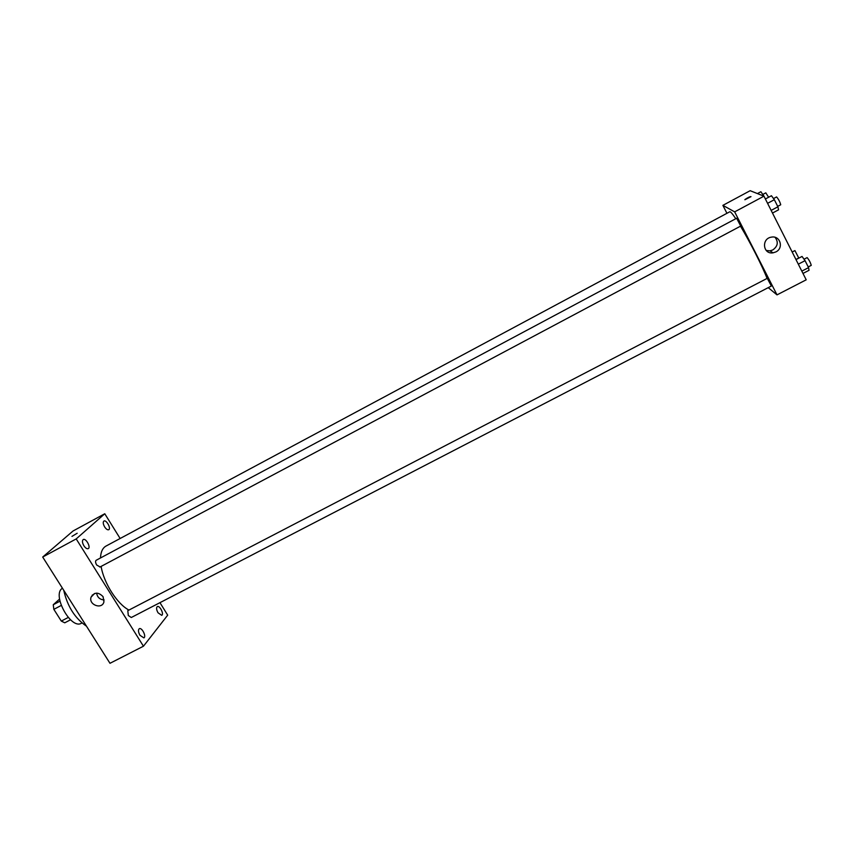 <?xml version="1.0" encoding="UTF-8"?>
<svg xmlns="http://www.w3.org/2000/svg" width="854" height="854" viewBox="0 0 854 854"><rect width="100%" height="100%" fill="white"/><g stroke="black" fill="none" stroke-linecap="round" stroke-linejoin="round"><path stroke-width="1.28" d="M68.224 617.453L61.307 621.082L53.845 609.35L53.258 604.739L59.566 599.07M61.307 621.082L64.755 622.812L70.53 619.79M61.189 605.465L53.845 609.35M59.94 601.195L53.258 604.739M81.941 622.961L81.44 623.228C70.882 630.017 51.443 594.203 62.47 588.257M92.275 595.024L92.563 595.59M86.5 626.206C74.971 618.349 67.381 606.361 63.73 590.253M159.954 602.668L167.694 615.147L143.451 646.211L109.985 663.302L42.7 557.043L73.06 530.985L104.775 513.756L120.136 538.5M83.895 545.77C85.496 548.119 86.937 549.069 88.24 548.631C91.122 547.361 85.88 537.86 83.233 539.557C82.005 540.678 82.23 542.749 83.895 545.77M139.96 635.291L143.846 637.874C146.674 636.689 141.892 627.103 139.277 628.715C138.006 629.91 138.241 632.099 139.96 635.291M158.033 612.788L161.705 615.328C164.299 614.25 159.677 605.102 157.296 606.586C156.154 607.696 156.399 609.756 158.033 612.788M104.647 526.907C106.174 529.17 107.529 530.099 108.725 529.715C111.362 528.551 106.334 519.478 103.921 521.047C102.822 522.072 103.056 524.036 104.647 526.907M143.451 646.211L76.198 538.917L42.7 557.043M103.067 596.668L103.953 601.792C102.17 609.905 88.314 604.878 91.068 597.127C94.335 592.046 98.327 591.886 103.067 596.668M104.135 599.935C99.811 599.593 97.313 597.32 96.651 593.114M76.198 538.917L104.775 513.756M71.971 536.387L77.18 533.248M740.674 226.022L736.65 218.25L96.16 560.277C95.232 561.131 95.402 562.701 96.662 564.996L100.035 566.939M128.313 615.531L131.292 617.506L771.365 286.026L767.276 278.319L127.801 610.663L128.313 615.531M735.785 218.72C732.486 213.799 730.48 211.493 729.764 211.792L106.003 546.069C102.629 547.958 100.793 551.919 100.473 557.972M101.114 566.405C103.793 583.079 117.244 604.088 128.954 610.066M740.482 226.182C749.908 241.725 762.739 266.992 767.052 278.436M768.237 287.649L777.001 294.876L734.664 211.867L722.879 205.366L726.935 213.308M777.001 294.876L806.208 279.813L763.967 196.174L750.164 190.698L722.879 205.366M757.434 193.58L760.893 191.723L763.956 196.174L734.664 211.867M775.891 251.919L773.051 252.827C762.846 254.631 761.192 238.447 771.482 237.134C780.193 235.298 784.004 248.13 775.891 251.919M744.869 199.761L744.934 199.537C747.976 197.477 749.993 196.516 750.997 196.655L744.869 199.761M775.058 237.337C778.602 242.056 777.845 246.262 772.785 249.955L769.988 250.852L766.219 250.478M802.984 273.429L809.026 270.312L808.567 267.633L805.066 260.673L802.045 256.446L796.003 259.595M808.567 267.633L801.821 271.124M805.066 260.673L798.309 264.174M804.02 259.221L807.126 257.609C809.09 259.894 810.457 262.477 811.247 265.37L808.226 266.939M772.496 213.052L778.549 209.828L777.909 206.796L774.343 199.708L771.44 195.737L765.387 198.982M777.909 206.796L771.151 210.394M774.343 199.708L767.575 203.327M773.51 198.566L776.596 196.922C778.56 199.217 779.937 201.832 780.716 204.768L780.631 204.768M792.17 252.015L794.914 250.585L798.725 257.951M763.604 195.481L763.006 195.801M762.846 194.424L765.803 192.844L768.621 197.253M91.068 597.127L94.591 593.487M740.738 226.043L99.833 567.088M769.988 250.852L773.051 252.827M780.716 204.768L777.695 206.369M798.832 257.972L795.939 259.477"/></g></svg>
